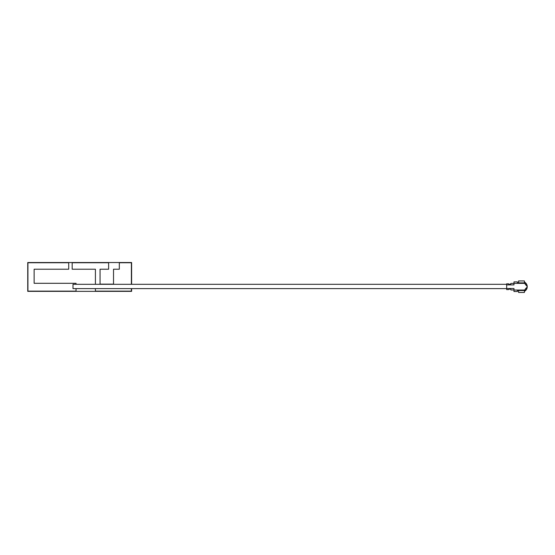 <?xml version="1.0" encoding="UTF-8"?>
<svg xmlns="http://www.w3.org/2000/svg" width="555" height="555" viewBox="0 0 555 555"><rect width="100%" height="100%" fill="white"/><g stroke="black" fill="none" stroke-linecap="round" stroke-linejoin="round"><path stroke-width="0.83" d="M506.666 284.313L72.989 284.313L72.989 288.614L506.666 288.614M508.769 284.313L510.718 284.313M131.611 284.313L131.611 262.529L27.75 262.529L27.75 291.347L131.611 291.347L131.611 288.614M95.411 288.614L95.411 291.125L131.382 291.125L131.382 288.614M131.382 284.313L131.382 262.737L119.325 262.737L119.325 269.217L113.525 269.217L113.525 284.139L100.053 284.139L100.053 269.217L108.627 269.217L108.627 262.737L72.178 262.737L72.178 269.217L95.411 269.217L95.411 284.313M76.042 284.313L76.042 283.307L34.133 283.307L34.133 269.217L68.716 269.217L68.716 262.737L27.923 262.737L27.923 291.125L76.042 291.125L76.042 288.614M518.557 282.856A5.196 5.196 0 0 1 518.592 282.828L517.44 282.856L517.44 281.898L513.979 281.898L513.979 284.902L506.666 284.902L506.666 283.82L508.588 283.82L510.128 284.59L510.898 283.432L513.979 283.432M524.413 282.079A5.196 5.196 0 0 1 524.413 291.333M510.128 288.822L510.898 289.592L510.128 288.822L508.588 289.592L506.666 289.592L506.666 288.51L513.979 288.51L513.979 290.05L524.794 290.05L524.364 292.471L518.592 292.471L518.592 290.529L517.44 290.549L517.44 291.514L513.979 291.514L513.979 290.05M513.979 289.974L510.898 289.974L510.898 289.592M524.364 280.934L524.794 283.362A5.821 5.821 0 0 1 524.614 282.883L518.592 282.883L518.592 280.934L524.364 280.934M524.468 291.084A5.002 5.002 0 0 0 526.959 287.663L526.667 287.663A5.821 5.821 0 0 0 524.614 290.529L518.828 290.529M506.666 284.902L506.666 288.51M524.468 282.322A5.002 5.002 0 0 1 526.959 285.742L526.667 285.742A5.821 5.821 0 0 1 524.794 283.362L513.979 283.362M526.959 287.663A5.002 5.002 0 0 0 526.959 285.742"/></g></svg>
